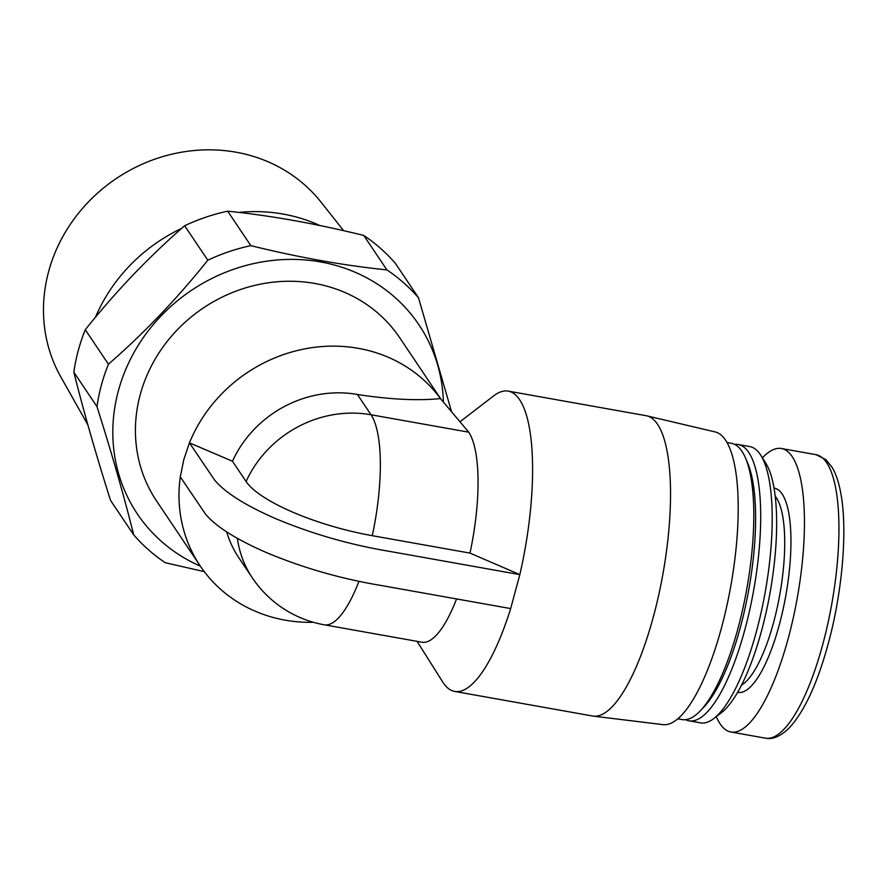 <?xml version="1.0" encoding="UTF-8"?>
<svg xmlns="http://www.w3.org/2000/svg" width="888" height="888" viewBox="0 0 888 888"><rect width="100%" height="100%" fill="white"/><g stroke="black" fill="none" stroke-linecap="round" stroke-linejoin="round"><path stroke-width="1.33" d="M200.333 566.111A169.608 155.422 -33.9 0 1 118.359 390.875A169.608 155.422 -33.9 0 1 297.314 259.496A169.608 155.422 -33.9 0 1 443.401 402.086M441.036 399.278L399.689 337.718A146.42 134.177 146.1 0 0 257.376 284.793A146.42 134.177 146.1 0 0 140.204 394.772A146.42 134.177 146.1 0 0 156.599 501.01L200.177 565.889A146.42 134.177 -33.9 0 1 180.286 476.834L183.783 459.651L189.455 442.857A146.42 134.177 -33.9 0 1 307.248 348.429A146.42 134.177 -33.9 0 1 440.459 398.59L468.72 432.179A109.812 31.89 100.1 0 1 469.974 553.102L519.835 574.614L390.52 551.548C350.516 544.932 312.21 533.954 275.602 518.614C245.121 505.305 224.731 492.385 214.441 479.842L189.455 442.857L232.467 461.238A109.812 100.633 -33.9 0 1 357.398 394.483C389.91 399.5 417.593 400.865 440.459 398.59M418.492 297.78L395.349 263.314A185.47 169.952 -33.9 0 0 363.769 235.442C315.917 223.654 270.551 215.562 227.683 211.178A185.47 169.952 -33.9 0 0 184.66 225.752C149.04 256.699 115.917 291.353 85.281 329.726A185.47 169.952 -33.9 0 0 78.222 350.704A185.47 169.952 -33.9 0 0 73.837 372.161L96.981 406.626A185.47 169.952 -33.9 0 1 101.376 385.17A185.47 169.952 -33.9 0 1 108.436 364.191C144.045 333.233 177.167 298.579 207.803 260.206A185.47 169.952 -33.9 0 1 250.827 245.643C298.679 257.442 344.045 265.523 386.913 269.908A185.47 169.952 -33.9 0 1 418.492 297.78L451.592 411.821M85.281 329.726L108.436 364.191M73.837 372.161C83.583 411.2 95.815 453.946 110.545 500.399L133.7 534.854C123.954 495.826 111.71 453.08 96.981 406.626M204.284 571.628L165.279 562.726A185.47 169.952 -33.9 0 1 133.7 534.854M363.769 235.442L386.913 269.908M227.683 211.178L250.827 245.643M184.66 225.752L207.803 260.206M459.962 421.778L493.728 395.837A152.525 44.289 100.1 0 1 508.225 391.12A152.525 44.289 100.1 0 1 519.835 574.614L510.667 608.58A152.525 44.289 100.1 0 1 454.678 691.43A152.525 44.289 100.1 0 1 442.712 681.984L417.06 641.347M232.467 461.238L246.087 481.507A108.281 29.837 15.1 0 0 372.272 535.686L469.974 553.102M456.565 598.945A109.812 31.89 100.1 0 1 421.944 642.213L324.242 624.797A109.812 31.89 100.1 0 0 358.941 581.318M313.453 622.299A146.42 134.177 -33.9 0 1 200.177 565.889M237.374 538.339A109.812 100.633 -33.9 0 0 252.359 577.91L238.739 557.642A109.812 100.633 -33.9 0 1 226.695 531.89M646.853 415.85L715.129 431.923A148.685 43.179 100.1 0 1 721.544 627.572A148.685 43.179 100.1 0 1 662.936 724.641L593.317 716.128A152.525 44.289 -79.9 0 0 653.435 616.55A152.525 44.289 -79.9 0 0 646.853 415.85A152.525 44.289 -79.9 0 0 646.153 415.706L508.225 391.12M510.667 608.58L381.352 585.525C341.347 578.898 303.041 567.92 266.444 552.591C235.964 539.282 215.573 526.362 205.272 513.808L180.286 476.834M760.783 455.267L765.822 463.247A133 38.628 100.1 0 1 761.726 630.147A133 38.628 100.1 0 1 721.334 712.764L713.841 718.514A140.326 40.748 -79.9 0 0 756.465 631.357A140.326 40.748 -79.9 0 0 760.783 455.267A140.326 40.748 -79.9 0 0 749.772 446.575L738.272 444.533A140.326 40.748 -79.9 0 0 734.731 444.422M762.426 457.875A143.978 41.814 100.1 0 1 781.44 448.507A143.978 41.814 100.1 0 1 788.311 638.106A143.978 41.814 100.1 0 1 730.902 732.001A143.978 41.814 100.1 0 1 716.294 716.638M95.427 317.294A163.503 149.828 -33.9 0 1 181.74 228.305M238.783 212.41A163.503 149.828 -33.9 0 1 319.769 225.497M87.868 424.886L60.795 376.867A157.132 143.989 -33.9 0 1 48.607 271.628A157.132 143.989 -33.9 0 1 168.953 154.901A157.132 143.989 -33.9 0 1 320.99 202.087L343.634 230.68M454.678 691.43L592.618 716.017A152.525 44.289 -79.9 0 0 593.317 716.128M677.788 718.814L682.117 719.58A140.326 40.748 -79.9 0 0 700.454 710.666A140.326 40.748 -79.9 0 0 738.072 628.071A140.326 40.748 -79.9 0 0 745.498 458.008A140.326 40.748 -79.9 0 0 741.891 451.215A140.326 40.748 -79.9 0 0 731.379 443.301L727.039 442.524M685.658 719.691A140.326 40.748 -79.9 0 0 689.01 720.812A140.326 40.748 -79.9 0 0 744.965 629.303A140.326 40.748 -79.9 0 0 738.272 444.533M700.454 710.666L704.129 706.781A135.442 39.327 -79.9 0 0 740.426 627.072A135.442 39.327 -79.9 0 0 747.607 462.914L745.498 458.008M689.01 720.812L700.51 722.865A140.326 40.748 -79.9 0 0 713.841 718.514M468.72 432.179L371.018 414.763A109.812 31.89 100.1 0 1 372.272 535.686M246.087 481.507A109.812 100.633 -33.9 0 1 371.018 414.763L357.398 394.483M774.047 488.1A103.718 30.114 100.1 0 1 779.331 624.719A103.718 30.114 100.1 0 1 737.639 692.296M822.799 644.255A143.978 41.814 -79.9 0 0 815.928 454.656L825.873 459.596L832.289 467.621C836.074 474.181 838.905 482.728 840.803 493.273C847.74 529.759 842.435 591.785 828.238 643.722C817.315 683.671 804.228 711.821 788.977 728.193C780.308 736.452 772.449 739.782 765.389 738.15A143.978 41.814 -79.9 0 0 822.799 644.255M741.536 685.092A98.834 28.705 -79.9 0 0 773.637 622.277A98.834 28.705 -79.9 0 0 776.323 497.702A98.834 28.705 -79.9 0 0 775.213 496.203M252.359 577.91A109.812 109.812 0 0 0 324.242 624.797M781.44 448.507L815.928 454.656M730.902 732.001L765.389 738.15"/></g></svg>
